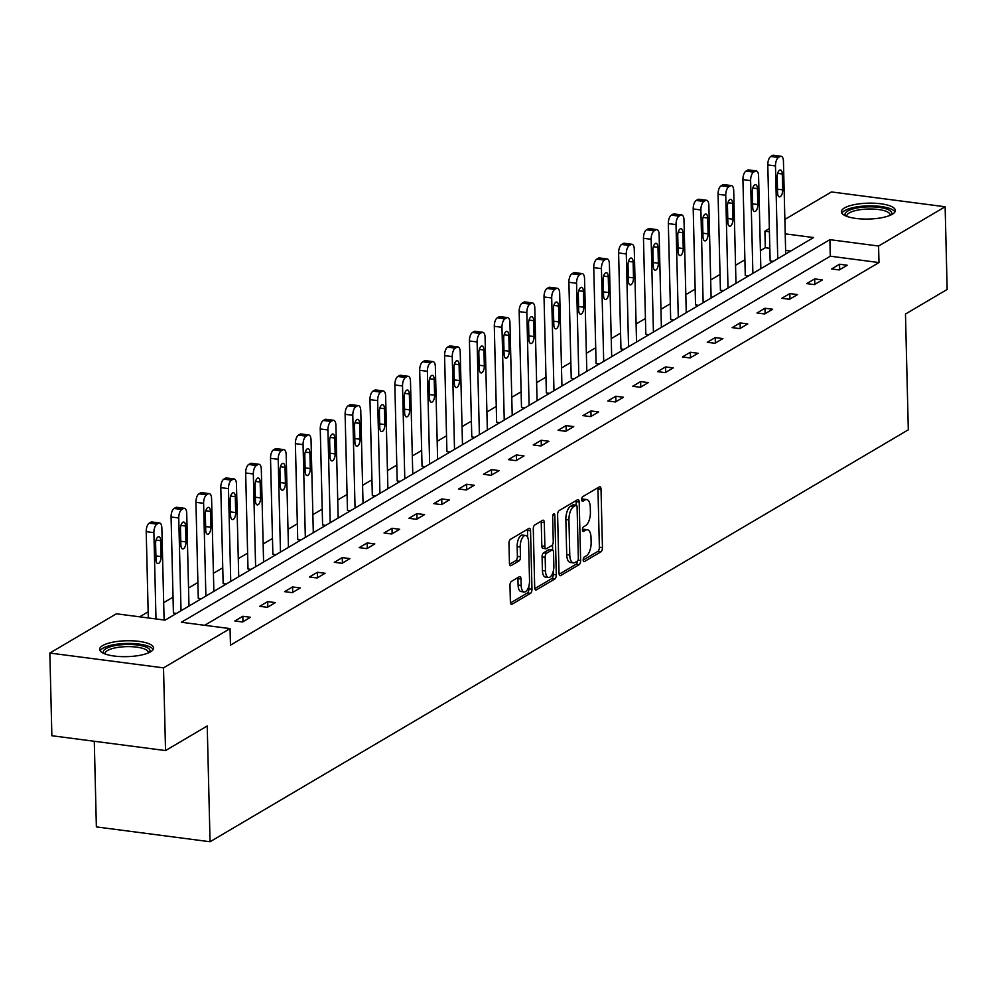 <?xml version="1.0" encoding="UTF-8"?>
<svg xmlns="http://www.w3.org/2000/svg" width="997" height="997" viewBox="0 0 997 997"><rect width="100%" height="100%" fill="white"/><g stroke="black" fill="none" stroke-linecap="round" stroke-linejoin="round"><path stroke-width="1.5" d="M583.195 559.965A2.38 1.059 97.4 0 0 583.98 561.685A2.38 1.059 97.4 0 0 584.342 561.598L600.967 551.79A3.402 1.52 97.4 0 0 602.45 547.615L601.017 489.178A3.402 1.52 97.4 0 0 599.895 486.735A3.402 1.52 97.4 0 0 599.371 486.86L582.759 496.656A2.38 1.059 97.4 0 0 581.712 499.584A2.38 1.059 97.4 0 0 582.497 501.292A2.38 1.059 97.4 0 0 582.871 501.204L585.015 499.933A10.88 4.848 97.4 0 1 586.672 499.547A10.88 4.848 97.4 0 1 590.274 507.373L590.398 512.246A10.88 4.848 97.4 0 1 585.638 525.581L583.494 526.852A2.38 1.059 97.4 0 0 582.447 529.768A2.38 1.059 97.4 0 0 583.245 531.488A2.38 1.059 97.4 0 0 583.606 531.401L585.75 530.13A10.88 4.848 97.4 0 1 587.42 529.731A10.88 4.848 97.4 0 1 591.009 537.57L591.134 542.43A10.88 4.848 97.4 0 1 586.386 555.778L584.23 557.049A2.38 1.059 97.4 0 0 583.195 559.965M102.641 645.582A27.006 7.951 178.6 0 1 132.913 640.834A27.006 7.951 178.6 0 1 153.6 648.038A27.006 7.951 178.6 0 1 150.572 651.826A27.006 7.951 178.6 0 1 120.301 656.574A27.006 7.951 178.6 0 1 99.613 649.359A27.006 7.951 178.6 0 1 102.641 645.582M844.409 207.974A27.006 7.951 178.6 0 1 874.668 203.238A27.006 7.951 178.6 0 1 895.368 210.442A27.006 7.951 178.6 0 1 892.34 214.23A27.006 7.951 178.6 0 1 862.069 218.979A27.006 7.951 178.6 0 1 841.381 211.763A27.006 7.951 178.6 0 1 844.409 207.974M511.461 581.363A3.402 1.52 97.4 0 0 509.978 585.538L510.377 601.926A3.402 1.52 97.4 0 0 511.511 604.381A3.402 1.52 97.4 0 0 512.022 604.257L530.491 593.365A3.402 1.52 97.4 0 0 531.974 589.202L530.541 530.753A3.402 1.52 97.4 0 0 529.419 528.31A3.402 1.52 97.4 0 0 528.896 528.435L510.439 539.327A3.402 1.52 97.4 0 0 508.956 543.49L509.442 563.293A3.402 1.52 97.4 0 0 510.564 565.748A3.402 1.52 97.4 0 0 511.087 565.623L518.976 560.962A3.402 1.52 97.4 0 0 520.471 556.787L520.222 546.967A9.085 4.05 97.4 0 1 525.593 535.489A9.085 4.05 97.4 0 1 528.597 542.032L529.532 580.503A9.085 4.05 97.4 0 1 524.173 591.981A9.085 4.05 97.4 0 1 521.169 585.438L521.007 579.033A3.402 1.52 97.4 0 0 519.886 576.578A3.402 1.52 97.4 0 0 519.362 576.702L511.461 581.363M784.863 219.427L831.461 191.935L945.131 206.765L947.15 289.454L905.475 314.043L908.304 429.807L210.055 841.742L207.226 725.978L165.539 750.567L163.52 667.865L49.85 653.047L116.387 613.791L165.091 620.134L813.614 237.548L785.225 233.846M945.131 206.765L878.581 246.022L829.89 239.666L181.367 622.265L230.058 628.609L163.52 667.865M230.058 628.609L230.469 645.159L878.993 262.56L878.581 246.022M559.03 573.225A3.402 1.52 97.4 0 0 560.164 575.68A3.402 1.52 97.4 0 0 560.675 575.556L579.145 564.663A3.402 1.52 97.4 0 0 580.628 560.488L579.195 502.052A3.402 1.52 97.4 0 0 578.073 499.609A3.402 1.52 97.4 0 0 577.55 499.734L559.093 510.614A3.402 1.52 97.4 0 0 557.61 514.788L559.03 573.225M554.818 579.008L536.349 589.9A3.402 1.52 97.4 0 1 535.838 590.025A3.402 1.52 97.4 0 1 534.704 587.582L533.283 529.145A3.402 1.52 97.4 0 1 534.766 524.97L542.667 520.309A3.402 1.52 97.4 0 1 543.191 520.185A3.402 1.52 97.4 0 1 544.312 522.64L544.885 546.331A3.402 1.52 97.4 0 0 546.02 548.786A3.402 1.52 97.4 0 0 546.53 548.662L551.777 545.571A3.402 1.52 97.4 0 0 553.26 541.396L552.65 516.72A2.38 1.059 97.4 0 1 554.058 513.717A2.38 1.059 97.4 0 1 554.843 515.424L556.301 574.845A3.402 1.52 97.4 0 1 554.818 579.008L551.74 578.609L534.816 588.591M165.539 750.567L51.869 735.736L49.85 653.047M94.291 741.269L96.373 826.912L210.055 841.742M176.544 613.379L173.416 612.968L171.073 516.982A6.929 3.091 -82.6 0 1 174.101 508.482L175.696 507.548A6.929 3.091 -82.6 0 1 176.743 507.299L184.433 508.296A6.929 3.091 97.4 0 0 183.373 508.545L181.778 509.479A6.929 3.091 97.4 0 0 178.75 517.979L171.073 516.982M226.282 584.043L223.141 583.631L220.798 487.645A6.929 3.091 -82.6 0 1 223.827 479.146L225.422 478.211A6.929 3.091 -82.6 0 1 226.469 477.962L234.158 478.959A6.929 3.091 97.4 0 0 233.099 479.208L231.503 480.155A6.929 3.091 97.4 0 0 228.475 488.642L220.798 487.645M276.007 554.706L272.866 554.295L270.523 458.308A6.929 3.091 -82.6 0 1 273.552 449.809L275.147 448.874A6.929 3.091 -82.6 0 1 276.206 448.625L283.883 449.622A6.929 3.091 97.4 0 0 282.824 449.871L281.229 450.818A6.929 3.091 97.4 0 0 278.2 459.305L270.523 458.308M325.732 525.369L322.592 524.958L320.249 428.972A6.929 3.091 -82.6 0 1 323.277 420.472L324.872 419.538A6.929 3.091 -82.6 0 1 325.932 419.288L333.609 420.285A6.929 3.091 97.4 0 0 332.549 420.535L330.954 421.482A6.929 3.091 97.4 0 0 327.938 429.969L320.249 428.972M375.458 496.032L372.33 495.621L369.974 399.635A6.929 3.091 -82.6 0 1 373.003 391.136L374.598 390.201A6.929 3.091 -82.6 0 1 375.657 389.952L383.334 390.949A6.929 3.091 97.4 0 0 382.275 391.198L380.68 392.145A6.929 3.091 97.4 0 0 377.664 400.632L369.974 399.635M425.183 466.696L422.055 466.284L419.7 370.298A6.929 3.091 -82.6 0 1 422.728 361.799L424.323 360.864A6.929 3.091 -82.6 0 1 425.383 360.615L433.059 361.612A6.929 3.091 97.4 0 0 432 361.861L430.417 362.808A6.929 3.091 97.4 0 0 427.389 371.295L419.7 370.298M474.908 437.359L471.78 436.948L469.437 340.962A6.929 3.091 -82.6 0 1 472.453 332.462L474.049 331.527A6.929 3.091 -82.6 0 1 475.108 331.278L482.785 332.275A6.929 3.091 97.4 0 0 481.738 332.524L480.143 333.472A6.929 3.091 97.4 0 0 477.114 341.959L469.437 340.962M524.634 408.022L521.506 407.611L519.163 311.625A6.929 3.091 -82.6 0 1 522.191 303.125L523.774 302.191A6.929 3.091 -82.6 0 1 524.833 301.941L532.523 302.938A6.929 3.091 97.4 0 0 531.463 303.188L529.868 304.135A6.929 3.091 97.4 0 0 526.84 312.622L519.163 311.625M574.359 378.686L571.231 378.274L568.888 282.288A6.929 3.091 -82.6 0 1 571.917 273.789L573.512 272.854A6.929 3.091 -82.6 0 1 574.559 272.605L582.248 273.602A6.929 3.091 97.4 0 0 581.189 273.851L579.593 274.798A6.929 3.091 97.4 0 0 576.565 283.298L568.888 282.288M624.097 349.349L620.957 348.938L618.614 252.951A6.929 3.091 -82.6 0 1 621.642 244.452L623.237 243.517A6.929 3.091 -82.6 0 1 624.296 243.268L631.973 244.265A6.929 3.091 97.4 0 0 630.914 244.514L629.319 245.461A6.929 3.091 97.4 0 0 626.29 253.961L618.614 252.951M673.822 320.012L670.682 319.601L668.339 223.615A6.929 3.091 -82.6 0 1 671.367 215.128L672.963 214.181A6.929 3.091 -82.6 0 1 674.022 213.931L681.699 214.928A6.929 3.091 97.4 0 0 680.639 215.178L679.044 216.125A6.929 3.091 97.4 0 0 676.016 224.624L668.339 223.615M723.548 290.675L720.42 290.264L718.064 194.278A6.929 3.091 -82.6 0 1 721.093 185.791L722.688 184.844A6.929 3.091 -82.6 0 1 723.747 184.595L731.424 185.592A6.929 3.091 97.4 0 0 730.365 185.841L728.77 186.788A6.929 3.091 97.4 0 0 725.754 195.287L718.064 194.278M773.273 261.339L770.145 260.927L767.79 164.941A6.929 3.091 -82.6 0 1 770.818 156.454L772.413 155.507A6.929 3.091 -82.6 0 1 773.473 155.258L781.149 156.255A6.929 3.091 97.4 0 0 780.09 156.517L778.507 157.451A6.929 3.091 97.4 0 0 775.479 165.951L767.79 164.941M790.721 251.045L785.624 250.384M769.834 248.315L765.322 247.73L760.412 250.633M744.896 259.781L735.549 265.302M720.033 274.449L710.674 279.97M695.158 289.118L685.811 294.638M670.296 303.786L660.949 309.307M645.433 318.454L636.086 323.975M620.57 333.123L611.223 338.644M595.707 347.791L586.361 353.312M570.845 362.459L561.498 367.98M545.982 377.128L536.635 382.649M521.119 391.796L511.773 397.305M496.257 406.464L486.91 411.973M471.394 421.133L462.047 426.641M446.531 435.801L437.185 441.31M421.669 450.47L412.322 455.978M396.806 465.138L387.459 470.646M371.943 479.806L362.596 485.315M347.068 494.475L337.721 499.983M322.205 509.143L312.859 514.651M297.343 523.811L287.996 529.32M272.48 538.48L263.133 543.988M247.617 553.148L238.271 558.656M222.755 567.816L213.408 573.325M197.892 582.485L188.545 587.993M173.029 597.153L163.682 602.662M148.167 611.822L139.68 616.819M748.411 276.007L745.282 275.596L742.927 179.61A6.929 3.091 -82.6 0 1 745.955 171.123L747.551 170.175A6.929 3.091 -82.6 0 1 748.61 169.926L756.287 170.923A6.929 3.091 97.4 0 0 755.228 171.185L753.632 172.12A6.929 3.091 97.4 0 0 750.616 180.619L742.927 179.61M698.685 305.344L695.545 304.932L693.202 208.946A6.929 3.091 -82.6 0 1 696.23 200.459L697.825 199.512A6.929 3.091 -82.6 0 1 698.885 199.263L706.561 200.26A6.929 3.091 97.4 0 0 705.502 200.509L703.907 201.456A6.929 3.091 97.4 0 0 700.891 209.956L693.202 208.946M648.96 334.68L645.819 334.269L643.476 238.283A6.929 3.091 -82.6 0 1 646.505 229.784L648.1 228.849A6.929 3.091 -82.6 0 1 649.159 228.6L656.836 229.597A6.929 3.091 97.4 0 0 655.777 229.846L654.182 230.793A6.929 3.091 97.4 0 0 651.153 239.292L643.476 238.283M599.234 364.017L596.094 363.606L593.751 267.62A6.929 3.091 -82.6 0 1 596.779 259.12L598.374 258.186A6.929 3.091 -82.6 0 1 599.421 257.936L607.111 258.933A6.929 3.091 97.4 0 0 606.051 259.183L604.456 260.13A6.929 3.091 97.4 0 0 601.428 268.629L593.751 267.62M549.497 393.354L546.368 392.943L544.026 296.956A6.929 3.091 -82.6 0 1 547.054 288.457L548.649 287.522A6.929 3.091 -82.6 0 1 549.696 287.273L557.385 288.27A6.929 3.091 97.4 0 0 556.326 288.519L554.731 289.466A6.929 3.091 97.4 0 0 551.702 297.966L544.026 296.956M499.771 422.691L496.643 422.279L494.3 326.293A6.929 3.091 -82.6 0 1 497.316 317.794L498.911 316.859A6.929 3.091 -82.6 0 1 499.971 316.61L507.66 317.607A6.929 3.091 97.4 0 0 506.601 317.856L505.005 318.803A6.929 3.091 97.4 0 0 501.977 327.29L494.3 326.293M450.046 452.027L446.918 451.616L444.575 355.63A6.929 3.091 -82.6 0 1 447.591 347.13L449.186 346.196A6.929 3.091 -82.6 0 1 450.245 345.947L457.922 346.944A6.929 3.091 97.4 0 0 456.875 347.193L455.28 348.14A6.929 3.091 97.4 0 0 452.252 356.627L444.575 355.63M400.32 481.364L397.192 480.953L394.837 384.967A6.929 3.091 -82.6 0 1 397.865 376.467L399.461 375.533A6.929 3.091 -82.6 0 1 400.52 375.283L408.197 376.28A6.929 3.091 97.4 0 0 407.137 376.53L405.555 377.477A6.929 3.091 97.4 0 0 402.526 385.964L394.837 384.967M350.595 510.701L347.467 510.29L345.112 414.303A6.929 3.091 -82.6 0 1 348.14 405.804L349.735 404.869A6.929 3.091 -82.6 0 1 350.794 404.62L358.471 405.617A6.929 3.091 97.4 0 0 357.412 405.866L355.817 406.813A6.929 3.091 97.4 0 0 352.801 415.3L345.112 414.303M300.87 540.038L297.729 539.626L295.386 443.64A6.929 3.091 -82.6 0 1 298.415 435.141L300.01 434.206A6.929 3.091 -82.6 0 1 301.069 433.957L308.746 434.954A6.929 3.091 97.4 0 0 307.687 435.203L306.091 436.15A6.929 3.091 97.4 0 0 303.063 444.637L295.386 443.64M251.144 569.374L248.004 568.963L245.661 472.977A6.929 3.091 -82.6 0 1 248.689 464.477L250.284 463.543A6.929 3.091 -82.6 0 1 251.344 463.293L259.021 464.29A6.929 3.091 97.4 0 0 257.961 464.54L256.366 465.487A6.929 3.091 97.4 0 0 253.338 473.974L245.661 472.977M201.406 598.711L198.278 598.3L195.935 502.314A6.929 3.091 -82.6 0 1 198.964 493.814L200.559 492.879A6.929 3.091 -82.6 0 1 201.606 492.63L209.295 493.627A6.929 3.091 97.4 0 0 208.236 493.876L206.641 494.824A6.929 3.091 97.4 0 0 203.612 503.311L195.935 502.314M765.322 247.73L764.911 231.192L769.348 228.575M769.422 231.778L764.911 231.192M878.993 262.56L830.302 256.204L204.659 625.306M830.302 256.204L829.89 239.666M234.856 620.981L242.832 616.283L250.509 617.28L242.545 621.991L234.856 620.981M259.719 606.313L267.695 601.615L275.371 602.612L267.408 607.323L259.719 606.313M284.594 591.645L292.557 586.946L300.234 587.943L292.271 592.654L284.594 591.645M309.456 576.976L317.42 572.278L325.097 573.275L317.133 577.986L309.456 576.976M334.319 562.308L342.283 557.61L349.959 558.607L341.996 563.317L334.319 562.308M359.182 547.64L367.145 542.941L374.822 543.938L366.859 548.649L359.182 547.64M384.044 532.971L392.008 528.273L399.697 529.27L391.721 533.981L384.044 532.971M408.907 518.303L416.871 513.605L424.56 514.602L416.584 519.312L408.907 518.303M433.77 503.635L441.733 498.936L449.423 499.933L441.447 504.644L433.77 503.635M458.632 488.966L466.596 484.268L474.285 485.265L466.309 489.976L458.632 488.966M483.495 474.298L491.459 469.599L499.148 470.596L491.172 475.307L483.495 474.298M508.358 459.629L516.334 454.931L524.011 455.928L516.035 460.639L508.358 459.629M533.221 444.961L541.197 440.263L548.873 441.272L540.897 445.971L533.221 444.961M558.083 430.293L566.059 425.594L573.736 426.604L565.773 431.302L558.083 430.293M582.946 415.624L590.922 410.926L598.599 411.935L590.635 416.634L582.946 415.624M607.809 400.956L615.785 396.258L623.461 397.267L615.498 401.965L607.809 400.956M632.671 386.288L640.647 381.589L648.324 382.599L640.361 387.297L632.671 386.288M657.546 371.619L665.51 366.921L673.187 367.93L665.223 372.629L657.546 371.619M682.409 356.951L690.373 352.253L698.05 353.262L690.086 357.96L682.409 356.951M707.272 342.283L715.235 337.584L722.912 338.594L714.949 343.292L707.272 342.283M732.134 327.627L740.098 322.916L747.775 323.925L739.811 328.624L732.134 327.627M756.997 312.958L764.961 308.247L772.65 309.257L764.674 313.955L756.997 312.958M781.86 298.29L789.823 293.579L797.513 294.589L789.537 299.287L781.86 298.29M806.723 283.622L814.686 278.911L822.375 279.92L814.399 284.619L806.723 283.622M831.585 268.953L839.549 264.242L847.238 265.252L839.262 269.95L831.585 268.953M839.549 264.242L839.686 269.701M814.686 278.911L814.823 284.369M789.823 293.579L789.96 299.038M764.961 308.247L765.098 313.706M740.098 322.916L740.235 328.374M715.235 337.584L715.372 343.043M690.373 352.253L690.51 357.711M665.51 366.921L665.647 372.38M640.647 381.589L640.784 387.048M615.785 396.258L615.922 401.716M590.922 410.926L591.047 416.385M566.059 425.594L566.184 431.053M541.197 440.263L541.321 445.721M516.334 454.931L516.458 460.39M491.459 469.599L491.596 475.058M466.596 484.268L466.733 489.726M441.733 498.936L441.87 504.395M416.871 513.605L417.008 519.063M392.008 528.273L392.145 533.731M367.145 542.941L367.282 548.4M342.283 557.61L342.42 563.068M317.42 572.278L317.557 577.737M292.557 586.946L292.694 592.405M267.695 601.615L267.832 607.073M242.832 616.283L242.969 621.742M587.42 529.731L584.342 529.332A10.88 4.848 97.4 0 0 582.684 529.731L585.75 530.13M586.672 499.547L583.606 499.148A10.88 4.848 97.4 0 0 581.949 499.534L585.015 499.933M583.195 560.052L597.888 551.391A3.402 1.52 97.4 0 0 599.371 547.216L597.951 488.779A3.402 1.52 97.4 0 0 597.839 487.757M576.216 505.192L576.129 501.653A3.402 1.52 97.4 0 0 576.017 500.644M559.143 574.247L576.067 564.265A3.402 1.52 97.4 0 0 577.525 560.962M577.313 561.137A2.38 1.059 97.4 0 0 578.347 558.208L577.089 506.912A2.38 1.059 97.4 0 0 576.303 505.205A2.38 1.059 97.4 0 0 575.942 505.292L573.674 506.626A10.88 4.848 97.4 0 0 568.926 519.973L569.773 555.03A10.88 4.848 97.4 0 0 573.375 562.869A10.88 4.848 97.4 0 0 575.045 562.47L577.313 561.137M573.562 504.981A2.38 1.059 97.4 0 0 573.238 504.806A2.38 1.059 97.4 0 0 572.876 504.893L575.942 505.292M573.375 562.869L570.309 562.458A10.88 4.848 97.4 0 1 566.707 554.631L565.847 519.574A10.88 4.848 97.4 0 1 570.608 506.227L572.876 504.893M543.465 548.263A3.402 1.52 97.4 0 1 542.941 548.375A3.402 1.52 97.4 0 1 541.82 545.932L541.234 522.229A3.402 1.52 97.4 0 0 541.122 521.219M552.5 544.748L552.625 550.057M553.161 571.667L553.223 574.446L556.301 574.845M545.496 570.932A9.085 4.05 97.4 0 0 548.5 577.475A9.085 4.05 97.4 0 0 553.858 565.984L553.534 552.438A3.402 1.52 97.4 0 0 552.4 549.995A3.402 1.52 97.4 0 0 551.889 550.107L546.643 553.198A3.402 1.52 97.4 0 0 545.16 557.373L545.496 570.932L542.418 570.533A9.085 4.05 97.4 0 0 545.421 577.076L548.5 577.475M549.796 549.846A3.402 1.52 97.4 0 0 549.335 549.584A3.402 1.52 97.4 0 0 548.811 549.708L551.889 550.107M542.418 570.533L542.081 556.974A3.402 1.52 97.4 0 1 543.577 552.799L548.811 549.708M551.74 578.609A3.402 1.52 97.4 0 0 553.223 574.446M524.173 591.981L521.107 591.582A9.085 4.05 97.4 0 1 518.091 585.04L517.942 578.634A3.402 1.52 97.4 0 0 517.829 577.612M525.593 535.489L522.515 535.09A9.085 4.05 97.4 0 0 517.156 546.568L520.222 546.967M509.554 564.314L515.91 560.563A3.402 1.52 97.4 0 0 517.393 556.388L517.156 546.568M527.637 537.333L527.475 530.354A3.402 1.52 97.4 0 0 527.363 529.345M510.489 602.948L527.413 592.966A3.402 1.52 97.4 0 0 528.896 588.791L528.834 586.186M781.149 156.255A6.929 3.091 97.4 0 1 783.443 161.24L785.711 253.998M777.747 258.709L775.479 165.951M777.199 177.005L777.585 192.882A5.533 2.468 97.4 0 0 779.417 196.87A5.533 2.468 97.4 0 0 782.695 189.879L782.296 174.001A5.533 2.468 97.4 0 0 780.464 170.013A5.533 2.468 97.4 0 0 777.199 177.005M756.287 170.923A6.929 3.091 97.4 0 1 758.58 175.908L760.848 268.667M752.885 273.377L750.616 180.619M752.336 191.673L752.723 207.55A5.533 2.468 97.4 0 0 754.555 211.538A5.533 2.468 97.4 0 0 757.82 204.547L757.433 188.67A5.533 2.468 97.4 0 0 755.601 184.682A5.533 2.468 97.4 0 0 752.336 191.673M731.424 185.592A6.929 3.091 97.4 0 1 733.717 190.577L735.985 283.335M728.009 288.046L725.754 195.287M727.474 206.342L727.86 222.219A5.533 2.468 97.4 0 0 729.692 226.207A5.533 2.468 97.4 0 0 732.957 219.215L732.571 203.338A5.533 2.468 97.4 0 0 730.739 199.35A5.533 2.468 97.4 0 0 727.474 206.342M845.817 215.975A23.367 6.879 178.6 0 1 867.378 206.902A23.367 6.879 178.6 0 1 891.131 214.866M890.059 215.352A21.635 6.368 -1.4 0 0 890.109 214.878A21.635 6.368 -1.4 0 0 867.502 209.058A21.635 6.368 -1.4 0 0 846.839 215.938A21.635 6.368 -1.4 0 0 846.914 216.411M894.932 211.937A26.832 7.901 -1.4 0 0 867.228 205.893A26.832 7.901 -1.4 0 0 841.879 213.233M104.049 653.571A23.367 6.879 178.6 0 1 125.622 644.498A23.367 6.879 178.6 0 1 149.376 652.462M148.291 652.948A21.635 6.368 -1.4 0 0 148.341 652.474A21.635 6.368 -1.4 0 0 125.734 646.667A21.635 6.368 -1.4 0 0 105.084 653.534A21.635 6.368 -1.4 0 0 105.159 654.007M153.164 649.533A26.832 7.901 -1.4 0 0 125.46 643.489A26.832 7.901 -1.4 0 0 100.124 650.829M706.561 200.26A6.929 3.091 97.4 0 1 708.855 205.245L711.123 298.003M703.147 302.714L700.891 209.956M702.611 221.01L702.997 236.887A5.533 2.468 97.4 0 0 704.829 240.875A5.533 2.468 97.4 0 0 708.094 233.884L707.708 218.007A5.533 2.468 97.4 0 0 705.876 214.019A5.533 2.468 97.4 0 0 702.611 221.01M681.699 214.928A6.929 3.091 97.4 0 1 683.992 219.913L686.26 312.672M678.284 317.382L676.016 224.624M677.748 235.678L678.134 251.556A5.533 2.468 97.4 0 0 679.966 255.544A5.533 2.468 97.4 0 0 683.232 248.552L682.845 232.675A5.533 2.468 97.4 0 0 681.013 228.687A5.533 2.468 97.4 0 0 677.748 235.678M656.836 229.597A6.929 3.091 97.4 0 1 659.129 234.582L661.397 327.34M653.421 332.051L651.153 239.292M652.885 250.347L653.272 266.224A5.533 2.468 97.4 0 0 655.104 270.212A5.533 2.468 97.4 0 0 658.369 263.22L657.983 247.343A5.533 2.468 97.4 0 0 656.151 243.355A5.533 2.468 97.4 0 0 652.885 250.347M631.973 244.265A6.929 3.091 97.4 0 1 634.266 249.25L636.535 342.008M628.559 346.719L626.29 253.961M628.023 265.015L628.409 280.892A5.533 2.468 97.4 0 0 630.241 284.88A5.533 2.468 97.4 0 0 633.506 277.889L633.12 262.012A5.533 2.468 97.4 0 0 631.288 258.024A5.533 2.468 97.4 0 0 628.023 265.015M607.111 258.933A6.929 3.091 97.4 0 1 609.404 263.918L611.672 356.677M603.696 361.388L601.428 268.629M603.16 279.683L603.546 295.561A5.533 2.468 97.4 0 0 605.378 299.549A5.533 2.468 97.4 0 0 608.644 292.557L608.257 276.68A5.533 2.468 97.4 0 0 606.425 272.692A5.533 2.468 97.4 0 0 603.16 279.683M582.248 273.602A6.929 3.091 97.4 0 1 584.541 278.587L586.809 371.345M578.833 376.056L576.565 283.298M578.297 294.352L578.684 310.229A5.533 2.468 97.4 0 0 580.516 314.217A5.533 2.468 97.4 0 0 583.781 307.226L583.395 291.348A5.533 2.468 97.4 0 0 581.563 287.36A5.533 2.468 97.4 0 0 578.297 294.352M557.385 288.27A6.929 3.091 97.4 0 1 559.678 293.255L561.934 386.013M553.971 390.724L551.702 297.966M553.435 309.02L553.821 324.897A5.533 2.468 97.4 0 0 555.653 328.885A5.533 2.468 97.4 0 0 558.918 321.894L558.532 306.017A5.533 2.468 97.4 0 0 556.7 302.029A5.533 2.468 97.4 0 0 553.435 309.02M532.523 302.938A6.929 3.091 97.4 0 1 534.803 307.923L537.071 400.682M529.108 405.38L526.84 312.622M528.56 323.689L528.958 339.566A5.533 2.468 97.4 0 0 530.79 343.554A5.533 2.468 97.4 0 0 534.056 336.562L533.669 320.685A5.533 2.468 97.4 0 0 531.837 316.697A5.533 2.468 97.4 0 0 528.56 323.689M507.66 317.607A6.929 3.091 97.4 0 1 509.941 322.592L512.209 415.35M504.245 420.049L501.977 327.29M503.697 338.357L504.096 354.234A5.533 2.468 97.4 0 0 505.928 358.222A5.533 2.468 97.4 0 0 509.193 351.231L508.806 335.353A5.533 2.468 97.4 0 0 506.975 331.365A5.533 2.468 97.4 0 0 503.697 338.357M482.785 332.275A6.929 3.091 97.4 0 1 485.078 337.26L487.346 430.019M479.383 434.717L477.114 341.959M478.834 353.025L479.221 368.902A5.533 2.468 97.4 0 0 481.065 372.89A5.533 2.468 97.4 0 0 484.33 365.899L483.944 350.022A5.533 2.468 97.4 0 0 482.099 346.034A5.533 2.468 97.4 0 0 478.834 353.025M457.922 346.944A6.929 3.091 97.4 0 1 460.215 351.929L462.483 444.687M454.52 449.385L452.252 356.627M453.971 367.694L454.358 383.571A5.533 2.468 97.4 0 0 456.202 387.559A5.533 2.468 97.4 0 0 459.467 380.567L459.081 364.69A5.533 2.468 97.4 0 0 457.237 360.702A5.533 2.468 97.4 0 0 453.971 367.694M433.059 361.612A6.929 3.091 97.4 0 1 435.353 366.597L437.621 459.355M429.657 464.054L427.389 371.295M429.109 382.362L429.495 398.239A5.533 2.468 97.4 0 0 431.327 402.227A5.533 2.468 97.4 0 0 434.605 395.236L434.206 379.358A5.533 2.468 97.4 0 0 432.374 375.37A5.533 2.468 97.4 0 0 429.109 382.362M408.197 376.28A6.929 3.091 97.4 0 1 410.49 381.265L412.758 474.024M404.794 478.722L402.526 385.964M404.246 397.03L404.632 412.908A5.533 2.468 97.4 0 0 406.464 416.896A5.533 2.468 97.4 0 0 409.742 409.892L409.343 394.027A5.533 2.468 97.4 0 0 407.511 390.039A5.533 2.468 97.4 0 0 404.246 397.03M383.334 390.949A6.929 3.091 97.4 0 1 385.627 395.934L387.895 488.692M379.932 493.39L377.664 400.632M379.383 411.699L379.77 427.576A5.533 2.468 97.4 0 0 381.602 431.564A5.533 2.468 97.4 0 0 384.867 424.56L384.481 408.695A5.533 2.468 97.4 0 0 382.649 404.695A5.533 2.468 97.4 0 0 379.383 411.699M358.471 405.617A6.929 3.091 97.4 0 1 360.764 410.602L363.033 503.36M355.057 508.059L352.801 415.3M354.521 426.367L354.907 442.244A5.533 2.468 97.4 0 0 356.739 446.232A5.533 2.468 97.4 0 0 360.004 439.228L359.618 423.351A5.533 2.468 97.4 0 0 357.786 419.363A5.533 2.468 97.4 0 0 354.521 426.367M333.609 420.285A6.929 3.091 97.4 0 1 335.902 425.27L338.17 518.029M330.194 522.727L327.938 429.969M329.658 441.035L330.044 456.913A5.533 2.468 97.4 0 0 331.876 460.901A5.533 2.468 97.4 0 0 335.142 453.897L334.755 438.019A5.533 2.468 97.4 0 0 332.923 434.031A5.533 2.468 97.4 0 0 329.658 441.035M308.746 434.954A6.929 3.091 97.4 0 1 311.039 439.939L313.307 532.697M305.331 537.395L303.063 444.637M304.795 455.704L305.182 471.581A5.533 2.468 97.4 0 0 307.014 475.569A5.533 2.468 97.4 0 0 310.279 468.565L309.893 452.688A5.533 2.468 97.4 0 0 308.061 448.7A5.533 2.468 97.4 0 0 304.795 455.704M283.883 449.622A6.929 3.091 97.4 0 1 286.176 454.607L288.445 547.365M280.469 552.064L278.2 459.305M279.933 470.372L280.319 486.249A5.533 2.468 97.4 0 0 282.151 490.237A5.533 2.468 97.4 0 0 285.416 483.233L285.03 467.356A5.533 2.468 97.4 0 0 283.198 463.368A5.533 2.468 97.4 0 0 279.933 470.372M259.021 464.29A6.929 3.091 97.4 0 1 261.314 469.275L263.582 562.034M255.606 566.732L253.338 473.974M255.07 485.041L255.456 500.918A5.533 2.468 97.4 0 0 257.288 504.906A5.533 2.468 97.4 0 0 260.553 497.902L260.167 482.025A5.533 2.468 97.4 0 0 258.335 478.037A5.533 2.468 97.4 0 0 255.07 485.041M234.158 478.959A6.929 3.091 97.4 0 1 236.451 483.944L238.719 576.702M230.743 581.401L228.475 488.642M230.207 499.709L230.594 515.586A5.533 2.468 97.4 0 0 232.426 519.574A5.533 2.468 97.4 0 0 235.691 512.57L235.304 496.693A5.533 2.468 97.4 0 0 233.472 492.705A5.533 2.468 97.4 0 0 230.207 499.709M209.295 493.627A6.929 3.091 97.4 0 1 211.588 498.612L213.857 591.371M205.881 596.069L203.612 503.311M205.345 514.377L205.731 530.254A5.533 2.468 97.4 0 0 207.563 534.242A5.533 2.468 97.4 0 0 210.828 527.239L210.442 511.361A5.533 2.468 97.4 0 0 208.61 507.373A5.533 2.468 97.4 0 0 205.345 514.377M184.433 508.296A6.929 3.091 97.4 0 1 186.726 513.281L188.981 606.039M181.018 610.737L178.75 517.979M180.482 529.046L180.868 544.923A5.533 2.468 97.4 0 0 182.7 548.911A5.533 2.468 97.4 0 0 185.965 541.907L185.579 526.03A5.533 2.468 97.4 0 0 183.747 522.042A5.533 2.468 97.4 0 0 180.482 529.046M155.993 618.95L153.887 532.647A6.929 3.091 97.4 0 1 156.915 524.148L158.511 523.213A6.929 3.091 97.4 0 1 159.57 522.964A6.929 3.091 97.4 0 1 161.85 527.949L164.106 620.009M148.316 617.953L146.21 531.65A6.929 3.091 -82.6 0 1 149.238 523.151L150.821 522.216A6.929 3.091 -82.6 0 1 151.88 521.967L159.57 522.964M155.607 543.714L156.006 559.591A5.533 2.468 97.4 0 0 157.838 563.579A5.533 2.468 97.4 0 0 161.103 556.575L160.716 540.698A5.533 2.468 97.4 0 0 158.884 536.71A5.533 2.468 97.4 0 0 155.607 543.714M583.644 561.498L584.342 561.598M582.173 501.117L582.871 501.204M582.909 531.314L583.606 531.401M597.951 488.779L601.017 489.178M599.371 547.216L602.45 547.615M597.888 551.391L600.967 551.79M576.129 501.653L579.195 502.052M578.011 560.152L580.628 560.488M576.067 564.265L579.145 564.663M559.691 575.419L560.675 575.556M570.608 506.227L573.674 506.626M565.847 519.574L568.926 519.973M566.707 554.631L569.773 555.03M535.364 589.775L536.349 589.9M541.234 522.229L544.312 522.64M541.82 545.932L544.885 546.331M552.861 515.175L554.843 515.424M543.577 552.799L546.643 553.198M542.081 556.974L545.16 557.373M517.942 578.634L521.007 579.033M518.091 585.04L521.169 585.438M517.393 556.388L520.471 556.787M515.91 560.563L518.976 560.962M510.09 565.486L511.087 565.623M527.475 530.354L530.541 530.753M528.896 588.791L531.974 589.202M527.413 592.966L530.491 593.365M511.037 604.132L512.022 604.257M780.09 156.517L772.413 155.507M778.507 157.451L770.818 156.454M777.672 173.391L782.296 174.001M777.498 189.193L782.695 189.879M755.228 171.185L747.551 170.175M753.632 172.12L745.955 171.123M752.81 188.059L757.433 188.67M752.635 203.862L757.82 204.547M730.365 185.841L722.688 184.844M728.77 186.788L721.093 185.791M727.947 202.727L732.571 203.338M727.773 218.53L732.957 219.215M705.502 200.509L697.825 199.512M703.907 201.456L696.23 200.459M703.084 217.396L707.708 218.007M702.91 233.198L708.094 233.884M680.639 215.178L672.963 214.181M679.044 216.125L671.367 215.128M678.222 232.064L682.845 232.675M678.047 247.867L683.232 248.552M655.777 229.846L648.1 228.849M654.182 230.793L646.505 229.784M653.359 246.733L657.983 247.343M653.185 262.535L658.369 263.22M630.914 244.514L623.237 243.517M629.319 245.461L621.642 244.452M628.496 261.401L633.12 262.012M628.322 277.203L633.506 277.889M606.051 259.183L598.374 258.186M604.456 260.13L596.779 259.12M603.634 276.069L608.257 276.68M603.459 291.872L608.644 292.557M581.189 273.851L573.512 272.854M579.593 274.798L571.917 273.789M578.759 290.738L583.395 291.348M578.596 306.54L583.781 307.226M556.326 288.519L548.649 287.522M554.731 289.466L547.054 288.457M553.896 305.406L558.532 306.017M553.721 321.208L558.918 321.894M531.463 303.188L523.774 302.191M529.868 304.135L522.191 303.125M529.033 320.074L533.669 320.685M528.859 335.877L534.056 336.562M506.601 317.856L498.911 316.859M505.005 318.803L497.316 317.794M504.17 334.743L508.806 335.353M503.996 350.545L509.193 351.231M481.738 332.524L474.049 331.527M480.143 333.472L472.453 332.462M479.308 349.411L483.944 350.022M479.133 365.214L484.33 365.899M456.875 347.193L449.186 346.196M455.28 348.14L447.591 347.13M454.445 364.079L459.081 364.69M454.271 379.882L459.467 380.567M432 361.861L424.323 360.864M430.417 362.808L422.728 361.799M429.582 378.748L434.206 379.358M429.408 394.55L434.605 395.236M407.137 376.53L399.461 375.533M405.555 377.477L397.865 376.467M404.72 393.416L409.343 394.027M404.545 409.219L409.742 409.892M382.275 391.198L374.598 390.201M380.68 392.145L373.003 391.136M379.857 408.085L384.481 408.695M379.683 423.887L384.867 424.56M357.412 405.866L349.735 404.869M355.817 406.813L348.14 405.804M354.994 422.753L359.618 423.351M354.82 438.555L360.004 439.228M332.549 420.535L324.872 419.538M330.954 421.482L323.277 420.472M330.132 437.421L334.755 438.019M329.957 453.224L335.142 453.897M307.687 435.203L300.01 434.206M306.091 436.15L298.415 435.141M305.269 452.09L309.893 452.688M305.094 467.892L310.279 468.565M282.824 449.871L275.147 448.874M281.229 450.818L273.552 449.809M280.406 466.758L285.03 467.356M280.232 482.56L285.416 483.233M257.961 464.54L250.284 463.543M256.366 465.487L248.689 464.477M255.544 481.426L260.167 482.025M255.369 497.229L260.553 497.902M233.099 479.208L225.422 478.211M231.503 480.155L223.827 479.146M230.681 496.095L235.304 496.693M230.506 511.897L235.691 512.57M208.236 493.876L200.559 492.879M206.641 494.824L198.964 493.814M205.806 510.763L210.442 511.361M205.644 526.566L210.828 527.239M183.373 508.545L175.696 507.548M181.778 509.479L174.101 508.482M180.943 525.431L185.579 526.03M180.769 541.234L185.965 541.907M153.887 532.647L146.21 531.65M158.511 523.213L150.821 522.216M156.915 524.148L149.238 523.151M156.08 540.1L160.716 540.698M155.906 555.902L161.103 556.575M573.238 504.806L576.303 505.205M542.941 548.375L546.02 548.786M549.335 549.584L552.4 549.995"/></g></svg>
